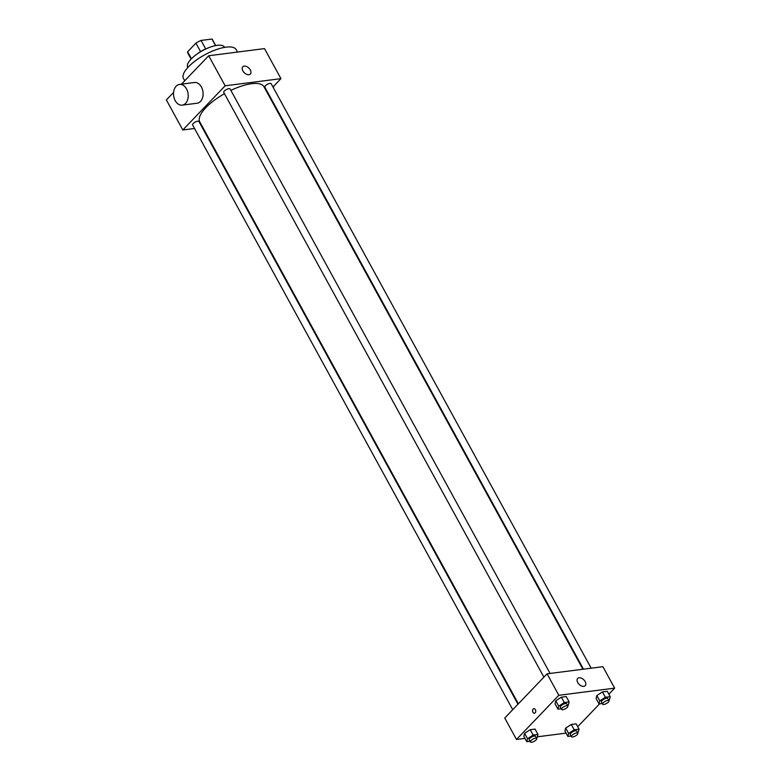<?xml version="1.0" encoding="UTF-8"?>
<svg xmlns="http://www.w3.org/2000/svg" width="781" height="781" viewBox="0 0 781 781"><rect width="100%" height="100%" fill="white"/><g stroke="black" fill="none" stroke-linecap="round" stroke-linejoin="round"><path stroke-width="1.17" d="M205.686 48.92L201.049 40.446L211.963 39.05A14.038 4.94 151.3 0 1 212.471 39.636L215.732 45.581M191.443 58.712L187.645 51.771A14.038 4.94 151.3 0 0 187.84 53.118L191.101 59.073M187.645 51.771L195.924 43.131A14.038 4.94 151.3 0 1 201.049 40.446M200.571 51.605L195.924 43.131M197.456 53.752A14.38 5.057 -28.7 0 1 207.824 48.08M215.556 45.62L211.963 39.05M187.86 67.459L187.694 67.146A20.911 7.361 -28.7 0 1 202.494 50.658A20.911 7.361 -28.7 0 1 224.372 47.065L224.547 47.377M184.716 80.775L183.486 78.52A30.059 10.573 -28.7 0 1 204.768 54.807A30.059 10.573 -28.7 0 1 236.213 49.652L237.541 52.063M194.537 128.484L182.813 129.988L166.363 99.939L173.597 92.392M181.485 84.153L208.693 55.754L264.505 48.607L280.955 78.656L272.959 86.994M202.816 127.43L202.23 127.508M543.898 677.156L223.756 92.422A3.602 1.269 -28.7 0 1 226.314 89.571A3.602 1.269 -28.7 0 1 230.092 88.956L550.088 673.447M512.736 709.685L192.604 124.94A3.602 1.269 -28.7 0 1 195.152 122.1A3.602 1.269 -28.7 0 1 198.93 121.485L517.969 704.218M182.813 129.988L225.143 85.793L280.955 78.656M583.475 669.171L264.837 87.16A3.602 1.269 -28.7 0 1 267.385 84.319A3.602 1.269 -28.7 0 1 271.163 83.704L591.158 668.194M518.369 703.808L199.78 121.895A36.59 12.877 -28.7 0 1 224.469 93.71M230.873 90.381A36.59 12.877 -28.7 0 1 263.978 86.75L582.89 669.249M179.542 84.407L194.43 82.503A10.456 7.283 82.7 0 1 202.982 91.943A10.456 7.283 82.7 0 1 197.085 103.238L182.198 105.142A10.456 7.283 -97.3 0 0 188.094 93.847A10.456 7.283 -97.3 0 0 179.542 84.407A10.456 7.283 -97.3 0 0 175.227 100.671A10.456 7.283 -97.3 0 0 182.198 105.142M225.143 85.793L208.693 55.754M250.31 69.948A5.223 3.27 -136.2 0 1 250.359 74.039A5.223 3.27 -136.2 0 1 244.326 72.779A5.223 3.27 -136.2 0 1 242.813 66.805A5.223 3.27 -136.2 0 1 250.31 69.948M273.711 86.213A10.456 7.283 82.7 0 1 273.448 87.872M268.586 94.023A10.456 7.283 82.7 0 1 268.029 94.15M524.988 738.396L516.495 739.48L504.751 718.022L547.081 673.827L602.893 666.691L614.637 688.149L608.858 694.182M566.069 733.134L537.387 736.805M596.088 698.546L596.85 695.549L602.444 691.917L607.276 691.302L602.444 691.917L596.85 695.549L596.088 698.546L599.027 703.915L599.788 700.908L605.382 697.287L610.215 696.672L609.453 699.669L608.672 700.176M523.866 736.327L524.617 733.33L530.211 729.698L535.044 729.083L530.211 729.698L524.617 733.33L523.866 736.327L526.794 741.696L527.556 738.689L533.15 735.067L537.982 734.452L537.221 737.449L536.44 737.957M599.603 703.837L577.696 726.711M516.495 739.48L558.835 695.295L614.637 688.149M564.936 731.075L565.688 728.068L571.282 724.446L576.114 723.831L571.282 724.446L565.688 728.068L564.936 731.075L567.875 736.434L568.627 733.437L574.22 729.805L579.053 729.19L578.291 732.197L577.51 732.705M555.018 703.808L555.779 700.801L561.373 697.179L566.205 696.554L561.373 697.179L555.779 700.801L555.018 703.808L557.956 709.168L558.718 706.17L564.312 702.539L569.144 701.924L568.383 704.931L567.602 705.438M558.835 695.295L547.081 673.827M577.725 682.535A5.223 3.27 -136.2 0 1 577.676 678.445A5.223 3.27 -136.2 0 1 583.71 679.704A5.223 3.27 -136.2 0 1 585.223 685.679A5.223 3.27 -136.2 0 1 577.725 682.535M535.17 712.828A2.284 1.591 82.7 0 1 534.429 713.219A2.284 1.591 82.7 0 1 532.564 711.149A2.284 1.591 82.7 0 1 533.853 708.679A2.284 1.591 82.7 0 1 535.6 710.173A2.284 1.591 82.7 0 1 535.17 712.828M534.429 713.219A2.284 1.591 82.7 0 1 532.564 711.149A2.284 1.591 82.7 0 1 533.853 708.679M561.197 708.757L557.956 709.168M567.885 705.965L566.713 703.818A3.602 1.269 151.3 0 0 564.282 703.827A3.602 1.269 151.3 0 0 560.983 705.878A3.602 1.269 151.3 0 0 560.387 707.283L561.559 709.421A3.602 1.269 151.3 0 0 565.337 708.806A3.602 1.269 151.3 0 0 567.885 705.965A3.602 1.269 151.3 0 0 565.454 705.975A3.602 1.269 151.3 0 0 562.154 708.025A3.602 1.269 151.3 0 0 561.559 709.421M558.718 706.17L555.779 700.801M564.312 702.539L561.373 697.179M569.144 701.924L566.205 696.554M602.268 703.496L599.027 703.915M608.965 700.703L607.784 698.556A3.602 1.269 151.3 0 0 605.353 698.565A3.602 1.269 151.3 0 0 602.053 700.616A3.602 1.269 151.3 0 0 601.458 702.021L602.629 704.169A3.602 1.269 151.3 0 0 606.407 703.554A3.602 1.269 151.3 0 0 608.965 700.703A3.602 1.269 151.3 0 0 606.534 700.713A3.602 1.269 151.3 0 0 603.235 702.763A3.602 1.269 151.3 0 0 602.629 704.169M599.788 700.908L596.85 695.549M605.382 697.287L602.444 691.917M610.215 696.672L607.276 691.302M530.035 741.276L526.794 741.696M536.732 738.484L535.551 736.337A3.602 1.269 151.3 0 0 533.12 736.346A3.602 1.269 151.3 0 0 529.821 738.396A3.602 1.269 151.3 0 0 529.225 739.802L530.397 741.95A3.602 1.269 151.3 0 0 534.175 741.335A3.602 1.269 151.3 0 0 536.732 738.484A3.602 1.269 151.3 0 0 534.302 738.494A3.602 1.269 151.3 0 0 531.002 740.544A3.602 1.269 151.3 0 0 530.397 741.95M527.556 738.689L524.617 733.33M533.15 735.067L530.211 729.698M537.982 734.452L535.044 729.083M571.106 736.024L567.875 736.434M577.803 733.232L576.622 731.084A3.602 1.269 151.3 0 0 574.191 731.094A3.602 1.269 151.3 0 0 570.891 733.144A3.602 1.269 151.3 0 0 570.296 734.55L571.477 736.698A3.602 1.269 151.3 0 0 575.246 736.073A3.602 1.269 151.3 0 0 577.803 733.232A3.602 1.269 151.3 0 0 575.372 733.242A3.602 1.269 151.3 0 0 572.073 735.292A3.602 1.269 151.3 0 0 571.477 736.698M568.627 733.437L565.688 728.068M574.22 729.805L571.282 724.446M579.053 729.19L576.114 723.831"/></g></svg>
